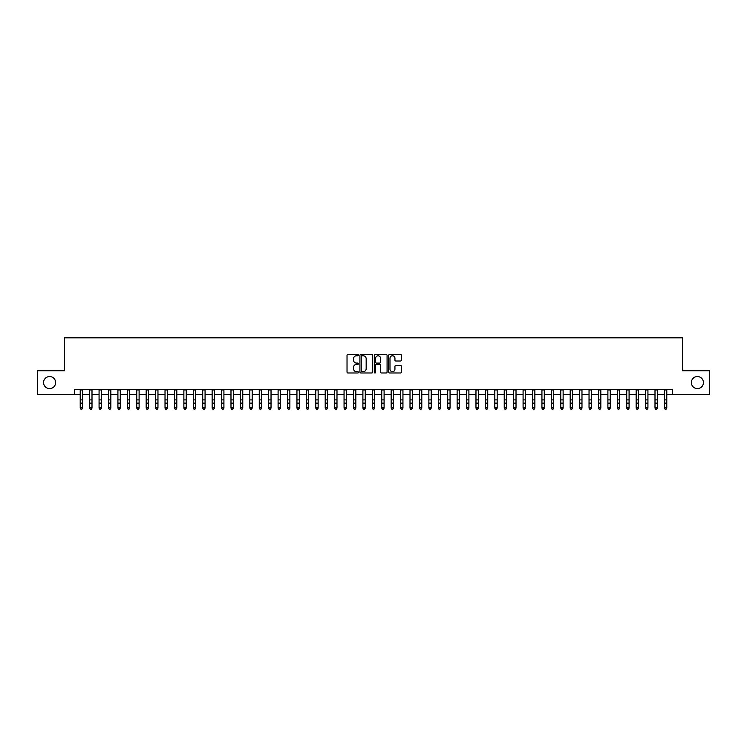 <?xml version="1.0" encoding="UTF-8"?>
<svg xmlns="http://www.w3.org/2000/svg" width="747" height="747" viewBox="0 0 747 747"><rect width="100%" height="100%" fill="white"/><g stroke="black" fill="none" stroke-linecap="round" stroke-linejoin="round"><path stroke-width="1.12" d="M358.42 355.133A0.644 0.644 0 0 0 357.776 354.48L347.953 354.48A0.924 0.924 0 0 0 347.028 355.404L347.028 372.053A0.924 0.924 0 0 0 347.953 372.977L357.776 372.977A0.644 0.644 0 0 0 358.42 372.333A0.644 0.644 0 0 0 357.776 371.689L356.506 371.689A2.96 2.96 0 0 1 353.546 368.729L353.546 367.337A2.96 2.96 0 0 1 356.506 364.377L357.776 364.377A0.644 0.644 0 0 0 358.42 363.733A0.644 0.644 0 0 0 357.776 363.089L356.506 363.089A2.96 2.96 0 0 1 353.546 360.129L353.546 358.737A2.96 2.96 0 0 1 356.506 355.777L357.776 355.777A0.644 0.644 0 0 0 358.42 355.133M691.367 382.576A6.032 6.032 0 0 0 697.399 388.608A6.032 6.032 0 0 0 703.431 382.576A6.032 6.032 0 0 0 697.399 376.544A6.032 6.032 0 0 0 691.367 382.576M43.569 382.576A6.032 6.032 0 0 0 49.601 388.608A6.032 6.032 0 0 0 55.633 382.576A6.032 6.032 0 0 0 49.601 376.544A6.032 6.032 0 0 0 43.569 382.576M400.532 361.006A0.924 0.924 0 0 0 401.456 360.082L401.456 355.404A0.924 0.924 0 0 0 400.532 354.48L389.617 354.48A0.924 0.924 0 0 0 388.692 355.404L388.692 372.053A0.924 0.924 0 0 0 389.617 372.977L400.532 372.977A0.924 0.924 0 0 0 401.456 372.053L401.456 366.413A0.924 0.924 0 0 0 400.532 365.488L395.863 365.488A0.924 0.924 0 0 0 394.939 366.413L394.939 369.214A2.474 2.474 0 0 1 392.464 371.689A2.474 2.474 0 0 1 389.99 369.214L389.99 358.252A2.474 2.474 0 0 1 392.464 355.777A2.474 2.474 0 0 1 394.939 358.252L394.939 360.082A0.924 0.924 0 0 0 395.863 361.006L400.532 361.006M74.336 394.351L37.35 394.351L37.35 370.801L64.438 370.801L64.438 337.821L682.562 337.821L682.562 370.801L709.65 370.801L709.65 394.351L672.664 394.351L672.664 389.645L74.336 389.645L74.336 394.351L80.218 394.351M372.688 355.404A0.924 0.924 0 0 0 371.763 354.48L360.848 354.48A0.924 0.924 0 0 0 359.923 355.404L359.923 372.053A0.924 0.924 0 0 0 360.848 372.977L371.763 372.977A0.924 0.924 0 0 0 372.688 372.053L372.688 355.404M375.237 354.48L386.152 354.48A0.924 0.924 0 0 1 387.077 355.404L387.077 372.053A0.924 0.924 0 0 1 386.152 372.977L381.474 372.977A0.924 0.924 0 0 1 380.55 372.053L380.55 365.302A0.924 0.924 0 0 0 379.625 364.377L376.525 364.377A0.924 0.924 0 0 0 375.601 365.302L375.601 372.333A0.644 0.644 0 0 1 374.957 372.977A0.644 0.644 0 0 1 374.312 372.333L374.312 355.404A0.924 0.924 0 0 1 375.237 354.48M82.581 394.351L89.649 394.351M92.002 394.351L99.071 394.351M101.424 394.351L108.492 394.351M110.845 394.351L117.914 394.351M120.267 394.351L127.335 394.351M129.689 394.351L136.757 394.351M139.11 394.351L146.179 394.351M148.532 394.351L155.6 394.351M157.962 394.351L165.022 394.351M167.384 394.351L174.453 394.351M176.806 394.351L183.874 394.351M186.227 394.351L193.296 394.351M195.649 394.351L202.717 394.351M205.07 394.351L212.139 394.351M214.492 394.351L221.56 394.351M223.913 394.351L230.982 394.351M233.335 394.351L240.403 394.351M242.766 394.351L249.825 394.351M252.187 394.351L259.256 394.351M261.609 394.351L268.677 394.351M271.03 394.351L278.099 394.351M280.452 394.351L287.52 394.351M289.873 394.351L296.942 394.351M299.295 394.351L306.363 394.351M308.716 394.351L315.785 394.351M318.138 394.351L325.206 394.351M327.569 394.351L334.628 394.351M336.99 394.351L344.059 394.351M346.412 394.351L353.48 394.351M355.833 394.351L362.902 394.351M365.255 394.351L372.323 394.351M374.677 394.351L381.745 394.351M384.098 394.351L391.167 394.351M393.52 394.351L400.588 394.351M402.941 394.351L410.01 394.351M412.372 394.351L419.431 394.351M421.794 394.351L428.862 394.351M431.215 394.351L438.284 394.351M440.637 394.351L447.705 394.351M450.058 394.351L457.127 394.351M459.48 394.351L466.548 394.351M468.901 394.351L475.97 394.351M478.323 394.351L485.391 394.351M487.744 394.351L494.813 394.351M497.175 394.351L504.234 394.351M506.597 394.351L513.665 394.351M516.018 394.351L523.087 394.351M525.44 394.351L532.508 394.351M534.861 394.351L541.93 394.351M544.283 394.351L551.351 394.351M553.704 394.351L560.773 394.351M563.126 394.351L570.194 394.351M572.547 394.351L579.616 394.351M581.978 394.351L589.038 394.351M591.4 394.351L598.468 394.351M600.821 394.351L607.89 394.351M610.243 394.351L617.311 394.351M619.665 394.351L626.733 394.351M629.086 394.351L636.155 394.351M638.508 394.351L645.576 394.351M647.929 394.351L654.998 394.351M657.351 394.351L664.419 394.351M666.782 394.351L672.664 394.351M361.865 355.777A0.644 0.644 0 0 0 361.221 356.422L361.221 371.035A0.644 0.644 0 0 0 361.865 371.689L363.21 371.689A2.96 2.96 0 0 0 366.17 368.729L366.17 358.737A2.96 2.96 0 0 0 363.21 355.777L361.865 355.777M380.55 358.299A2.474 2.474 0 0 0 378.075 355.824A2.474 2.474 0 0 0 375.601 358.299L375.601 362.164A0.924 0.924 0 0 0 376.525 363.089L379.625 363.089A0.924 0.924 0 0 0 380.55 362.164L380.55 358.299M82.581 389.645L82.581 408.142L81.871 409.179L80.928 408.973L81.871 409.179M80.218 389.645L80.218 407.619L82.581 407.619L81.871 408.973M80.928 409.179L80.218 408.142L80.928 408.973M92.002 389.645L92.002 408.142L91.293 409.179L90.35 408.973L91.293 409.179M89.649 389.645L89.649 407.619L92.002 407.619L91.293 408.973M90.35 409.179L89.649 408.142L90.35 408.973M101.424 389.645L101.424 408.142L100.714 409.179L99.771 408.973L100.714 409.179M99.071 389.645L99.071 407.619L101.424 407.619L100.714 408.973M99.771 409.179L99.071 408.142L99.771 408.973M110.845 389.645L110.845 408.142L110.136 409.179L109.193 408.973L110.136 409.179M108.492 389.645L108.492 407.619L110.845 407.619L110.136 408.973M109.193 409.179L108.492 408.142L109.193 408.973M120.267 389.645L120.267 408.142L119.557 409.179L118.624 408.973L119.557 409.179M117.914 389.645L117.914 407.619L120.267 407.619L119.557 408.973M118.624 409.179L117.914 408.142L118.624 408.973M129.689 389.645L129.689 408.142L128.988 409.179L128.045 408.973L128.988 409.179M127.335 389.645L127.335 407.619L129.689 407.619L128.988 408.973M128.045 409.179L127.335 408.142L128.045 408.973M139.11 389.645L139.11 408.142L138.41 409.179L137.467 408.973L138.41 409.179M136.757 389.645L136.757 407.619L139.11 407.619L138.41 408.973M137.467 409.179L136.757 408.142L137.467 408.973M148.532 389.645L148.532 408.142L147.831 409.179L146.888 408.973L147.831 409.179M146.179 389.645L146.179 407.619L148.532 407.619L147.831 408.973M146.888 409.179L146.179 408.142L146.888 408.973M157.962 389.645L157.962 408.142L157.253 409.179L156.31 408.973L157.253 409.179M155.6 389.645L155.6 407.619L157.962 407.619L157.253 408.973M156.31 409.179L155.6 408.142L156.31 408.973M167.384 389.645L167.384 408.142L166.674 409.179L165.731 408.973L166.674 409.179M165.022 389.645L165.022 407.619L167.384 407.619L166.674 408.973M165.731 409.179L165.022 408.142L165.731 408.973M176.806 389.645L176.806 408.142L176.096 409.179L175.153 408.973L176.096 409.179M174.453 389.645L174.453 407.619L176.806 407.619L176.096 408.973M175.153 409.179L174.453 408.142L175.153 408.973M186.227 389.645L186.227 408.142L185.517 409.179L184.574 408.973L185.517 409.179M183.874 389.645L183.874 407.619L186.227 407.619L185.517 408.973M184.574 409.179L183.874 408.142L184.574 408.973M195.649 389.645L195.649 408.142L194.939 409.179L193.996 408.973L194.939 409.179M193.296 389.645L193.296 407.619L195.649 407.619L194.939 408.973M193.996 409.179L193.296 408.142L193.996 408.973M205.07 389.645L205.07 408.142L204.361 409.179L203.427 408.973L204.361 409.179M202.717 389.645L202.717 407.619L205.07 407.619L204.361 408.973M203.427 409.179L202.717 408.142L203.427 408.973M214.492 389.645L214.492 408.142L213.791 409.179L212.848 408.973L213.791 409.179M212.139 389.645L212.139 407.619L214.492 407.619L213.791 408.973M212.848 409.179L212.139 408.142L212.848 408.973M223.913 389.645L223.913 408.142L223.213 409.179L222.27 408.973L223.213 409.179M221.56 389.645L221.56 407.619L223.913 407.619L223.213 408.973M222.27 409.179L221.56 408.142L222.27 408.973M233.335 389.645L233.335 408.142L232.634 409.179L231.691 408.973L232.634 409.179M230.982 389.645L230.982 407.619L233.335 407.619L232.634 408.973M231.691 409.179L230.982 408.142L231.691 408.973M242.766 389.645L242.766 408.142L242.056 409.179L241.113 408.973L242.056 409.179M240.403 389.645L240.403 407.619L242.766 407.619L242.056 408.973M241.113 409.179L240.403 408.142L241.113 408.973M252.187 389.645L252.187 408.142L251.478 409.179L250.534 408.973L251.478 409.179M249.825 389.645L249.825 407.619L252.187 407.619L251.478 408.973M250.534 409.179L249.825 408.142L250.534 408.973M261.609 389.645L261.609 408.142L260.899 409.179L259.956 408.973L260.899 409.179M259.256 389.645L259.256 407.619L261.609 407.619L260.899 408.973M259.956 409.179L259.256 408.142L259.956 408.973M271.03 389.645L271.03 408.142L270.321 409.179L269.378 408.973L270.321 409.179M268.677 389.645L268.677 407.619L271.03 407.619L270.321 408.973M269.378 409.179L268.677 408.142L269.378 408.973M280.452 389.645L280.452 408.142L279.742 409.179L278.799 408.973L279.742 409.179M278.099 389.645L278.099 407.619L280.452 407.619L279.742 408.973M278.799 409.179L278.099 408.142L278.799 408.973M289.873 389.645L289.873 408.142L289.164 409.179L288.23 408.973L289.164 409.179M287.52 389.645L287.52 407.619L289.873 407.619L289.164 408.973M288.23 409.179L287.52 408.142L288.23 408.973M299.295 389.645L299.295 408.142L298.595 409.179L297.651 408.973L298.595 409.179M296.942 389.645L296.942 407.619L299.295 407.619L298.595 408.973M297.651 409.179L296.942 408.142L297.651 408.973M308.716 389.645L308.716 408.142L308.016 409.179L307.073 408.973L308.016 409.179M306.363 389.645L306.363 407.619L308.716 407.619L308.016 408.973M307.073 409.179L306.363 408.142L307.073 408.973M318.138 389.645L318.138 408.142L317.438 409.179L316.495 408.973L317.438 409.179M315.785 389.645L315.785 407.619L318.138 407.619L317.438 408.973M316.495 409.179L315.785 408.142L316.495 408.973M327.569 389.645L327.569 408.142L326.859 409.179L325.916 408.973L326.859 409.179M325.206 389.645L325.206 407.619L327.569 407.619L326.859 408.973M325.916 409.179L325.206 408.142L325.916 408.973M336.99 389.645L336.99 408.142L336.281 409.179L335.338 408.973L336.281 409.179M334.628 389.645L334.628 407.619L336.99 407.619L336.281 408.973M335.338 409.179L334.628 408.142L335.338 408.973M346.412 389.645L346.412 408.142L345.702 409.179L344.759 408.973L345.702 409.179M344.059 389.645L344.059 407.619L346.412 407.619L345.702 408.973M344.759 409.179L344.059 408.142L344.759 408.973M355.833 389.645L355.833 408.142L355.124 409.179L354.181 408.973L355.124 409.179M353.48 389.645L353.48 407.619L355.833 407.619L355.124 408.973M354.181 409.179L353.48 408.142L354.181 408.973M365.255 389.645L365.255 408.142L364.545 409.179L363.602 408.973L364.545 409.179M362.902 389.645L362.902 407.619L365.255 407.619L364.545 408.973M363.602 409.179L362.902 408.142L363.602 408.973M374.677 389.645L374.677 408.142L373.967 409.179L373.033 408.973L373.967 409.179M372.323 389.645L372.323 407.619L374.677 407.619L373.967 408.973M373.033 409.179L372.323 408.142L373.033 408.973M384.098 389.645L384.098 408.142L383.398 409.179L382.455 408.973L383.398 409.179M381.745 389.645L381.745 407.619L384.098 407.619L383.398 408.973M382.455 409.179L381.745 408.142L382.455 408.973M393.52 389.645L393.52 408.142L392.819 409.179L391.876 408.973L392.819 409.179M391.167 389.645L391.167 407.619L393.52 407.619L392.819 408.973M391.876 409.179L391.167 408.142L391.876 408.973M402.941 389.645L402.941 408.142L402.241 409.179L401.298 408.973L402.241 409.179M400.588 389.645L400.588 407.619L402.941 407.619L402.241 408.973M401.298 409.179L400.588 408.142L401.298 408.973M412.372 389.645L412.372 408.142L411.662 409.179L410.719 408.973L411.662 409.179M410.01 389.645L410.01 407.619L412.372 407.619L411.662 408.973M410.719 409.179L410.01 408.142L410.719 408.973M421.794 389.645L421.794 408.142L421.084 409.179L420.141 408.973L421.084 409.179M419.431 389.645L419.431 407.619L421.794 407.619L421.084 408.973M420.141 409.179L419.431 408.142L420.141 408.973M431.215 389.645L431.215 408.142L430.505 409.179L429.562 408.973L430.505 409.179M428.862 389.645L428.862 407.619L431.215 407.619L430.505 408.973M429.562 409.179L428.862 408.142L429.562 408.973M440.637 389.645L440.637 408.142L439.927 409.179L438.984 408.973L439.927 409.179M438.284 389.645L438.284 407.619L440.637 407.619L439.927 408.973M438.984 409.179L438.284 408.142L438.984 408.973M450.058 389.645L450.058 408.142L449.349 409.179L448.405 408.973L449.349 409.179M447.705 389.645L447.705 407.619L450.058 407.619L449.349 408.973M448.405 409.179L447.705 408.142L448.405 408.973M459.48 389.645L459.48 408.142L458.77 409.179L457.836 408.973L458.77 409.179M457.127 389.645L457.127 407.619L459.48 407.619L458.77 408.973M457.836 409.179L457.127 408.142L457.836 408.973M468.901 389.645L468.901 408.142L468.201 409.179L467.258 408.973L468.201 409.179M466.548 389.645L466.548 407.619L468.901 407.619L468.201 408.973M467.258 409.179L466.548 408.142L467.258 408.973M478.323 389.645L478.323 408.142L477.622 409.179L476.679 408.973L477.622 409.179M475.97 389.645L475.97 407.619L478.323 407.619L477.622 408.973M476.679 409.179L475.97 408.142L476.679 408.973M487.744 389.645L487.744 408.142L487.044 409.179L486.101 408.973L487.044 409.179M485.391 389.645L485.391 407.619L487.744 407.619L487.044 408.973M486.101 409.179L485.391 408.142L486.101 408.973M497.175 389.645L497.175 408.142L496.466 409.179L495.522 408.973L496.466 409.179M494.813 389.645L494.813 407.619L497.175 407.619L496.466 408.973M495.522 409.179L494.813 408.142L495.522 408.973M506.597 389.645L506.597 408.142L505.887 409.179L504.944 408.973L505.887 409.179M504.234 389.645L504.234 407.619L506.597 407.619L505.887 408.973M504.944 409.179L504.234 408.142L504.944 408.973M516.018 389.645L516.018 408.142L515.309 409.179L514.366 408.973L515.309 409.179M513.665 389.645L513.665 407.619L516.018 407.619L515.309 408.973M514.366 409.179L513.665 408.142L514.366 408.973M525.44 389.645L525.44 408.142L524.73 409.179L523.787 408.973L524.73 409.179M523.087 389.645L523.087 407.619L525.44 407.619L524.73 408.973M523.787 409.179L523.087 408.142L523.787 408.973M534.861 389.645L534.861 408.142L534.152 409.179L533.209 408.973L534.152 409.179M532.508 389.645L532.508 407.619L534.861 407.619L534.152 408.973M533.209 409.179L532.508 408.142L533.209 408.973M544.283 389.645L544.283 408.142L543.573 409.179L542.639 408.973L543.573 409.179M541.93 389.645L541.93 407.619L544.283 407.619L543.573 408.973M542.639 409.179L541.93 408.142L542.639 408.973M553.704 389.645L553.704 408.142L553.004 409.179L552.061 408.973L553.004 409.179M551.351 389.645L551.351 407.619L553.704 407.619L553.004 408.973M552.061 409.179L551.351 408.142L552.061 408.973M563.126 389.645L563.126 408.142L562.426 409.179L561.483 408.973L562.426 409.179M560.773 389.645L560.773 407.619L563.126 407.619L562.426 408.973M561.483 409.179L560.773 408.142L561.483 408.973M572.547 389.645L572.547 408.142L571.847 409.179L570.904 408.973L571.847 409.179M570.194 389.645L570.194 407.619L572.547 407.619L571.847 408.973M570.904 409.179L570.194 408.142L570.904 408.973M581.978 389.645L581.978 408.142L581.269 409.179L580.326 408.973L581.269 409.179M579.616 389.645L579.616 407.619L581.978 407.619L581.269 408.973M580.326 409.179L579.616 408.142L580.326 408.973M591.4 389.645L591.4 408.142L590.69 409.179L589.747 408.973L590.69 409.179M589.038 389.645L589.038 407.619L591.4 407.619L590.69 408.973M589.747 409.179L589.038 408.142L589.747 408.973M600.821 389.645L600.821 408.142L600.112 409.179L599.169 408.973L600.112 409.179M598.468 389.645L598.468 407.619L600.821 407.619L600.112 408.973M599.169 409.179L598.468 408.142L599.169 408.973M610.243 389.645L610.243 408.142L609.533 409.179L608.59 408.973L609.533 409.179M607.89 389.645L607.89 407.619L610.243 407.619L609.533 408.973M608.59 409.179L607.89 408.142L608.59 408.973M619.665 389.645L619.665 408.142L618.955 409.179L618.012 408.973L618.955 409.179M617.311 389.645L617.311 407.619L619.665 407.619L618.955 408.973M618.012 409.179L617.311 408.142L618.012 408.973M629.086 389.645L629.086 408.142L628.376 409.179L627.443 408.973L628.376 409.179M626.733 389.645L626.733 407.619L629.086 407.619L628.376 408.973M627.443 409.179L626.733 408.142L627.443 408.973M638.508 389.645L638.508 408.142L637.807 409.179L636.864 408.973L637.807 409.179M636.155 389.645L636.155 407.619L638.508 407.619L637.807 408.973M636.864 409.179L636.155 408.142L636.864 408.973M647.929 389.645L647.929 408.142L647.229 409.179L646.286 408.973L647.229 409.179M645.576 389.645L645.576 407.619L647.929 407.619L647.229 408.973M646.286 409.179L645.576 408.142L646.286 408.973M657.351 389.645L657.351 408.142L656.65 409.179L655.707 408.973L656.65 409.179M654.998 389.645L654.998 407.619L657.351 407.619L656.65 408.973M655.707 409.179L654.998 408.142L655.707 408.973M666.782 389.645L666.782 408.142L666.072 409.179L665.129 408.973L666.072 409.179M664.419 389.645L664.419 407.619L666.782 407.619L666.072 408.973M665.129 409.179L664.419 408.142L665.129 408.973M82.581 399.897L80.218 399.897M82.581 403.128L80.218 403.128M82.581 389.953L80.218 389.953M92.002 399.897L89.649 399.897M92.002 403.128L89.649 403.128M92.002 389.953L89.649 389.953M101.424 399.897L99.071 399.897M101.424 403.128L99.071 403.128M101.424 389.953L99.071 389.953M110.845 399.897L108.492 399.897M110.845 403.128L108.492 403.128M110.845 389.953L108.492 389.953M120.267 399.897L117.914 399.897M120.267 403.128L117.914 403.128M120.267 389.953L117.914 389.953M129.689 399.897L127.335 399.897M129.689 403.128L127.335 403.128M129.689 389.953L127.335 389.953M139.11 399.897L136.757 399.897M139.11 403.128L136.757 403.128M139.11 389.953L136.757 389.953M148.532 399.897L146.179 399.897M148.532 403.128L146.179 403.128M148.532 389.953L146.179 389.953M157.962 399.897L155.6 399.897M157.962 403.128L155.6 403.128M157.962 389.953L155.6 389.953M167.384 399.897L165.022 399.897M167.384 403.128L165.022 403.128M167.384 389.953L165.022 389.953M176.806 399.897L174.453 399.897M176.806 403.128L174.453 403.128M176.806 389.953L174.453 389.953M186.227 399.897L183.874 399.897M186.227 403.128L183.874 403.128M186.227 389.953L183.874 389.953M195.649 399.897L193.296 399.897M195.649 403.128L193.296 403.128M195.649 389.953L193.296 389.953M205.07 399.897L202.717 399.897M205.07 403.128L202.717 403.128M205.07 389.953L202.717 389.953M214.492 399.897L212.139 399.897M214.492 403.128L212.139 403.128M214.492 389.953L212.139 389.953M223.913 399.897L221.56 399.897M223.913 403.128L221.56 403.128M223.913 389.953L221.56 389.953M233.335 399.897L230.982 399.897M233.335 403.128L230.982 403.128M233.335 389.953L230.982 389.953M242.766 399.897L240.403 399.897M242.766 403.128L240.403 403.128M242.766 389.953L240.403 389.953M252.187 399.897L249.825 399.897M252.187 403.128L249.825 403.128M252.187 389.953L249.825 389.953M261.609 399.897L259.256 399.897M261.609 403.128L259.256 403.128M261.609 389.953L259.256 389.953M271.03 399.897L268.677 399.897M271.03 403.128L268.677 403.128M271.03 389.953L268.677 389.953M280.452 399.897L278.099 399.897M280.452 403.128L278.099 403.128M280.452 389.953L278.099 389.953M289.873 399.897L287.52 399.897M289.873 403.128L287.52 403.128M289.873 389.953L287.52 389.953M299.295 399.897L296.942 399.897M299.295 403.128L296.942 403.128M299.295 389.953L296.942 389.953M308.716 399.897L306.363 399.897M308.716 403.128L306.363 403.128M308.716 389.953L306.363 389.953M318.138 399.897L315.785 399.897M318.138 403.128L315.785 403.128M318.138 389.953L315.785 389.953M327.569 399.897L325.206 399.897M327.569 403.128L325.206 403.128M327.569 389.953L325.206 389.953M336.99 399.897L334.628 399.897M336.99 403.128L334.628 403.128M336.99 389.953L334.628 389.953M346.412 399.897L344.059 399.897M346.412 403.128L344.059 403.128M346.412 389.953L344.059 389.953M355.833 399.897L353.48 399.897M355.833 403.128L353.48 403.128M355.833 389.953L353.48 389.953M365.255 399.897L362.902 399.897M365.255 403.128L362.902 403.128M365.255 389.953L362.902 389.953M374.677 399.897L372.323 399.897M374.677 403.128L372.323 403.128M374.677 389.953L372.323 389.953M384.098 399.897L381.745 399.897M384.098 403.128L381.745 403.128M384.098 389.953L381.745 389.953M393.52 399.897L391.167 399.897M393.52 403.128L391.167 403.128M393.52 389.953L391.167 389.953M402.941 399.897L400.588 399.897M402.941 403.128L400.588 403.128M402.941 389.953L400.588 389.953M412.372 399.897L410.01 399.897M412.372 403.128L410.01 403.128M412.372 389.953L410.01 389.953M421.794 399.897L419.431 399.897M421.794 403.128L419.431 403.128M421.794 389.953L419.431 389.953M431.215 399.897L428.862 399.897M431.215 403.128L428.862 403.128M431.215 389.953L428.862 389.953M440.637 399.897L438.284 399.897M440.637 403.128L438.284 403.128M440.637 389.953L438.284 389.953M450.058 399.897L447.705 399.897M450.058 403.128L447.705 403.128M450.058 389.953L447.705 389.953M459.48 399.897L457.127 399.897M459.48 403.128L457.127 403.128M459.48 389.953L457.127 389.953M468.901 399.897L466.548 399.897M468.901 403.128L466.548 403.128M468.901 389.953L466.548 389.953M478.323 399.897L475.97 399.897M478.323 403.128L475.97 403.128M478.323 389.953L475.97 389.953M487.744 399.897L485.391 399.897M487.744 403.128L485.391 403.128M487.744 389.953L485.391 389.953M497.175 399.897L494.813 399.897M497.175 403.128L494.813 403.128M497.175 389.953L494.813 389.953M506.597 399.897L504.234 399.897M506.597 403.128L504.234 403.128M506.597 389.953L504.234 389.953M516.018 399.897L513.665 399.897M516.018 403.128L513.665 403.128M516.018 389.953L513.665 389.953M525.44 399.897L523.087 399.897M525.44 403.128L523.087 403.128M525.44 389.953L523.087 389.953M534.861 399.897L532.508 399.897M534.861 403.128L532.508 403.128M534.861 389.953L532.508 389.953M544.283 399.897L541.93 399.897M544.283 403.128L541.93 403.128M544.283 389.953L541.93 389.953M553.704 399.897L551.351 399.897M553.704 403.128L551.351 403.128M553.704 389.953L551.351 389.953M563.126 399.897L560.773 399.897M563.126 403.128L560.773 403.128M563.126 389.953L560.773 389.953M572.547 399.897L570.194 399.897M572.547 403.128L570.194 403.128M572.547 389.953L570.194 389.953M581.978 399.897L579.616 399.897M581.978 403.128L579.616 403.128M581.978 389.953L579.616 389.953M591.4 399.897L589.038 399.897M591.4 403.128L589.038 403.128M591.4 389.953L589.038 389.953M600.821 399.897L598.468 399.897M600.821 403.128L598.468 403.128M600.821 389.953L598.468 389.953M610.243 399.897L607.89 399.897M610.243 403.128L607.89 403.128M610.243 389.953L607.89 389.953M619.665 399.897L617.311 399.897M619.665 403.128L617.311 403.128M619.665 389.953L617.311 389.953M629.086 399.897L626.733 399.897M629.086 403.128L626.733 403.128M629.086 389.953L626.733 389.953M638.508 399.897L636.155 399.897M638.508 403.128L636.155 403.128M638.508 389.953L636.155 389.953M647.929 399.897L645.576 399.897M647.929 403.128L645.576 403.128M647.929 389.953L645.576 389.953M657.351 399.897L654.998 399.897M657.351 403.128L654.998 403.128M657.351 389.953L654.998 389.953M666.782 399.897L664.419 399.897M666.782 403.128L664.419 403.128M666.782 389.953L664.419 389.953"/></g></svg>
